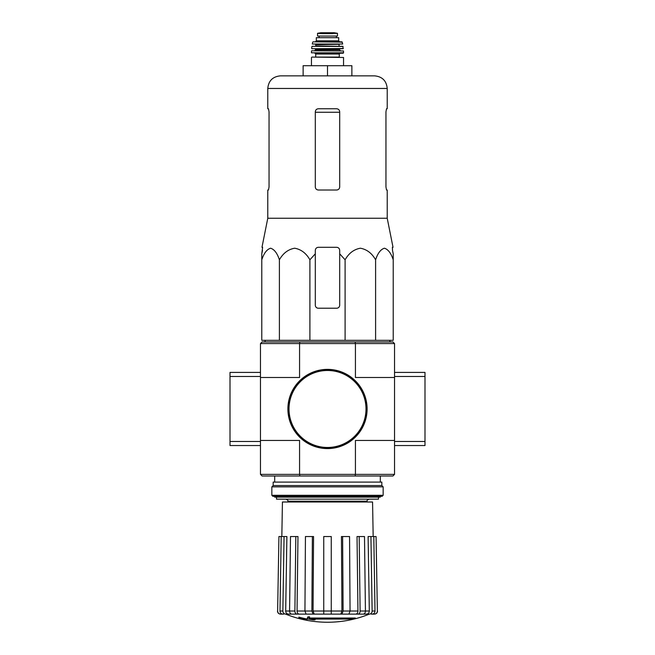 <?xml version="1.0" encoding="UTF-8"?>
<svg xmlns="http://www.w3.org/2000/svg" width="655" height="655" viewBox="0 0 655 655"><rect width="100%" height="100%" fill="white"/><g stroke="black" fill="none" stroke-linecap="round" stroke-linejoin="round"><path stroke-width="0.98" d="M315.309 253.812L315.309 250.341L315.309 253.812L309.897 259.798C306.212 253.256 301.136 249.391 294.668 248.212C288.184 249.367 283.091 253.231 279.398 259.798C277.27 253.256 274.339 249.391 270.605 248.212C266.863 249.367 263.924 253.231 261.787 259.798L261.787 340.322L393.213 340.322L393.213 259.798C391.084 253.256 388.153 249.391 384.419 248.212C380.678 249.367 377.738 253.231 375.602 259.798C371.917 253.256 366.841 249.391 360.381 248.212C353.897 249.367 348.804 253.231 345.103 259.798L339.691 253.812L339.691 250.341C339.511 248.499 338.496 247.484 336.637 247.295L318.363 247.295C316.504 247.484 315.489 248.499 315.309 250.341L315.309 305.181A3.046 3.046 0 0 0 318.363 308.227L336.637 308.227A3.046 3.046 0 0 0 339.691 305.181L339.691 253.812M355.337 618.623L309.135 618.623A109.835 9.571 -90 0 0 309.578 617.419A106.421 80.917 90 0 1 307.817 617.518A109.516 9.547 90 0 1 307.277 618.852A109.942 109.524 90 0 0 313.377 619.925A108.82 82.751 -90 0 0 315.104 619.835A109.631 109.213 -90 0 1 310.183 619.073L353.544 619.073A111.022 111.022 0 0 0 355.337 618.623L355.337 618.017L309.373 618.017M309.578 617.419L309.578 616.813A106.421 80.917 90 0 1 307.817 616.904A109.516 9.547 90 0 1 307.277 618.238L307.277 618.852M307.817 617.518L307.817 616.904M315.104 619.835L315.104 619.229A109.631 109.213 -90 0 1 313.966 619.073M306.982 619.843L306.982 618.983A110.376 110.376 0 0 1 298.86 617.125L298.86 617.984A110.613 110.613 0 0 0 306.982 619.843M306.982 619.597A110.376 110.376 0 0 1 298.86 617.739M285.678 614.128L369.322 614.128A111.718 111.718 0 0 1 327.5 622.25C313.041 622.225 299.098 619.515 285.678 614.128M361.101 614.128L369.371 614.128M377.37 611.025L376.068 536.535L377.37 611.025C377.214 612.908 376.191 613.94 374.316 614.128L371.262 614.128M357.949 614.128L363.263 614.128C364.589 613.94 365.31 612.908 365.424 611.025L364.499 536.535L357.024 536.535L357.949 611.025C357.835 612.908 357.114 613.94 355.788 614.128L357.949 614.128C359.276 613.94 359.996 612.908 360.111 611.025L369.314 611.025L368.11 536.535L370.935 536.535L372.138 611.025L375.012 611.025L373.808 536.535L370.935 536.535M347.715 614.128L355.788 614.128M314.228 614.128L313.057 611.025L313.557 536.535L305.443 536.535L304.943 611.025L306.114 614.128L348.886 614.128L350.057 611.025L349.557 536.535L341.443 536.535L341.943 611.025L341.443 536.535M299.212 614.128C297.886 613.94 297.165 612.908 297.051 611.025L297.976 536.535L290.501 536.535L289.575 611.025C289.69 612.908 290.411 613.94 291.737 614.128L307.285 614.128M285.629 614.128L293.898 614.128M283.738 614.128L280.684 614.128C278.809 613.94 277.785 612.908 277.63 611.025L278.932 536.535L277.63 611.025M331.258 536.535L323.742 536.535L323.742 614.128L323.742 611.025L331.258 611.025L331.258 536.535M340.772 614.128L341.943 611.025L331.258 611.025L331.258 614.128M341.943 614.128L343.114 611.025L357.949 611.025M342.614 536.535L343.114 611.025M359.186 536.535L360.111 611.025M369.314 614.128C371.049 613.94 371.991 612.908 372.138 611.025M369.314 611.025C369.166 612.908 368.225 613.94 366.489 614.128M375.012 611.025C374.865 612.908 373.923 613.94 372.196 614.128M376.068 536.535L373.808 536.535M288.511 614.128C286.775 613.94 285.834 612.908 285.686 611.025L286.89 536.535L278.932 536.535M282.804 614.128C281.077 613.94 280.135 612.908 279.988 611.025L282.862 611.025L284.065 536.535M281.191 536.535L279.988 611.025M282.862 611.025C283.009 612.908 283.951 613.94 285.686 614.128M285.686 611.025L294.889 611.025L295.814 536.535M294.889 611.025C295.004 612.908 295.724 613.94 297.051 614.128M297.051 611.025L311.886 611.025L312.386 536.535M311.886 611.025L313.057 614.128M299.9 476.005L355.1 476.005L355.428 474.376L299.572 474.376L299.9 476.005L262.098 476.005L260.469 474.376L299.572 474.376L299.572 440.455L260.469 440.455L260.469 343.572L262.098 341.943L392.902 341.943L394.531 343.572L394.531 376.478L424.997 376.478L424.997 372.417L394.531 372.417M394.531 474.376L394.531 440.455L355.428 440.455L355.428 474.376L394.531 474.376L392.902 476.005L355.1 476.005M394.531 440.455L394.531 376.478M260.469 474.376L260.469 441.478L230.003 441.478L230.003 445.539L260.469 445.539M260.469 377.493L299.572 377.493L299.572 343.572L355.428 343.572L355.428 377.493L394.531 377.493M355.1 341.943L355.428 343.572L394.531 343.572M260.469 343.572L299.572 343.572L299.9 341.943M274.691 496.318L274.691 497.129L380.309 497.129L380.309 496.318M276.516 497.129L276.516 499.159L378.484 499.159L378.484 497.129M281.83 536.535L282.436 502L372.564 502L373.17 536.535M279.398 259.798L279.398 340.322M309.897 259.798L309.897 340.322M345.103 259.798L345.103 340.322M375.602 259.798L375.602 340.322M261.787 259.798L261.787 253.812L261.787 259.798M393.213 259.798L393.213 253.812L393.213 259.798M269.041 186.97L268.485 190.016L269.041 186.97L269.041 111.817L268.485 108.763L267.78 108.763L267.78 88.458C268.525 80.802 272.726 76.61 280.373 75.857L374.627 75.857L351.874 75.857L351.874 65.705L327.5 65.705L327.5 75.857M385.959 111.817L386.515 108.763L385.959 111.817L385.959 186.97L386.515 190.016L387.22 190.016L387.22 218.246L267.78 218.246L267.78 190.016L268.485 190.016M267.78 88.458L387.22 88.458L387.22 108.763L386.515 108.763M339.691 111.817C339.495 109.958 338.479 108.935 336.637 108.763L318.363 108.763C316.521 108.935 315.505 109.95 315.309 111.817L315.309 186.97C315.505 188.828 316.521 189.844 318.363 190.016L336.637 190.016C338.479 189.844 339.495 188.828 339.691 186.97L339.691 111.817M387.22 218.246L393.025 247.295L392.386 247.295L392.501 250.341L392.386 247.295M262.499 250.341L261.787 253.812L262.614 247.295L261.975 247.295L267.78 218.246M393.213 253.812L392.501 250.341L393.213 253.812M327.5 65.705L303.126 65.705L303.126 75.857M288.2 408.974A39.3 39.3 0 0 0 347.15 443.009A39.3 39.3 0 0 0 347.15 374.938A39.3 39.3 0 0 0 288.2 408.974M287.889 408.974A39.611 39.611 0 0 0 347.306 443.279A39.611 39.611 0 0 0 347.306 374.676A39.611 39.611 0 0 0 287.889 408.974M260.469 376.478L230.003 376.478L230.003 441.478M260.469 440.455L260.469 441.478M260.469 372.417L230.003 372.417L230.003 376.478M394.531 445.539L424.997 445.539L424.997 376.478M394.531 441.478L424.997 441.478M271.841 495.303L272.865 496.318L382.135 496.318L383.159 495.303L383.159 486.87L271.841 486.87L271.841 495.303L383.159 495.303M271.841 486.87L273.168 485.551L381.832 485.551L383.159 486.87M273.168 485.551L273.168 482.096L381.832 482.096L381.832 485.551M317.544 36.05L317.544 33.356L317.544 36.05L337.456 36.05L337.456 33.356L322.244 33.626L332.756 33.626M317.544 33.356L322.244 33.626M316.332 40.823L316.332 37.671L338.668 37.671L338.668 40.823L339.691 41.838L315.309 41.838L316.332 40.823L338.668 40.823M311.862 57.075L343.548 57.476L311.862 57.075M339.282 54.029L315.718 54.029L315.718 57.075L339.282 57.075L339.282 54.029L340.092 53.211M343.138 53.211L343.548 52.801L311.452 52.801L343.138 53.211L314.908 53.211L315.718 54.029M311.706 50.779L343.498 50.967L311.706 50.779M321.409 48.74L343.13 48.74L342.901 46.309L312.099 46.309L343.097 46.48M339.486 46.309L315.923 45.899L315.514 44.278L333.591 44.278M342.712 44.032L312.288 44.032L342.712 44.032L341.935 41.838L313.065 41.838L342.328 42.157M319.067 36.05L319.067 37.671M313.057 611.025L323.742 611.025M287.889 502L287.889 501.19L367.111 501.19C366.595 500.698 367.267 500.019 369.142 499.159M315.309 112.267L339.691 112.267M289.011 408.974A38.489 38.489 0 0 0 346.749 442.313A38.489 38.489 0 0 0 346.749 375.642A38.489 38.489 0 0 0 289.011 408.974M314.498 50.779L315.514 49.764L339.486 49.764L340.502 50.779M315.514 49.764L315.514 49.15L339.888 48.74M311.87 48.74L343.326 48.519M315.923 44.679L339.486 44.278M319.124 36.05L319.124 37.671M317.544 33.315L320.745 32.758L334.255 32.758L337.456 33.315M367.111 502L367.111 501.19M380.309 482.096L380.309 476.005M274.691 482.096L274.691 476.005M287.889 501.19C288.405 500.698 287.733 500.019 285.858 499.159M277.483 611.025C277.638 612.9 278.653 613.94 280.528 614.128M377.517 611.025C377.362 612.9 376.347 613.94 374.472 614.128M265.447 340.322L264.718 341.943M389.553 340.322L390.282 341.943M387.22 88.458C386.475 80.802 382.274 76.61 374.627 75.857M343.548 65.705L343.548 57.476M311.452 65.705L311.452 57.476M311.452 52.801L311.502 50.967M343.548 52.801L343.498 50.967M339.486 49.764L339.486 49.15M315.514 49.15L315.112 48.74M311.674 48.519L311.903 46.48M315.923 45.899L315.514 46.309M339.077 45.899L339.077 44.679M312.288 44.032L312.672 42.157M336.359 36.05L336.359 37.671M334.255 32.758L320.794 32.75"/></g></svg>
